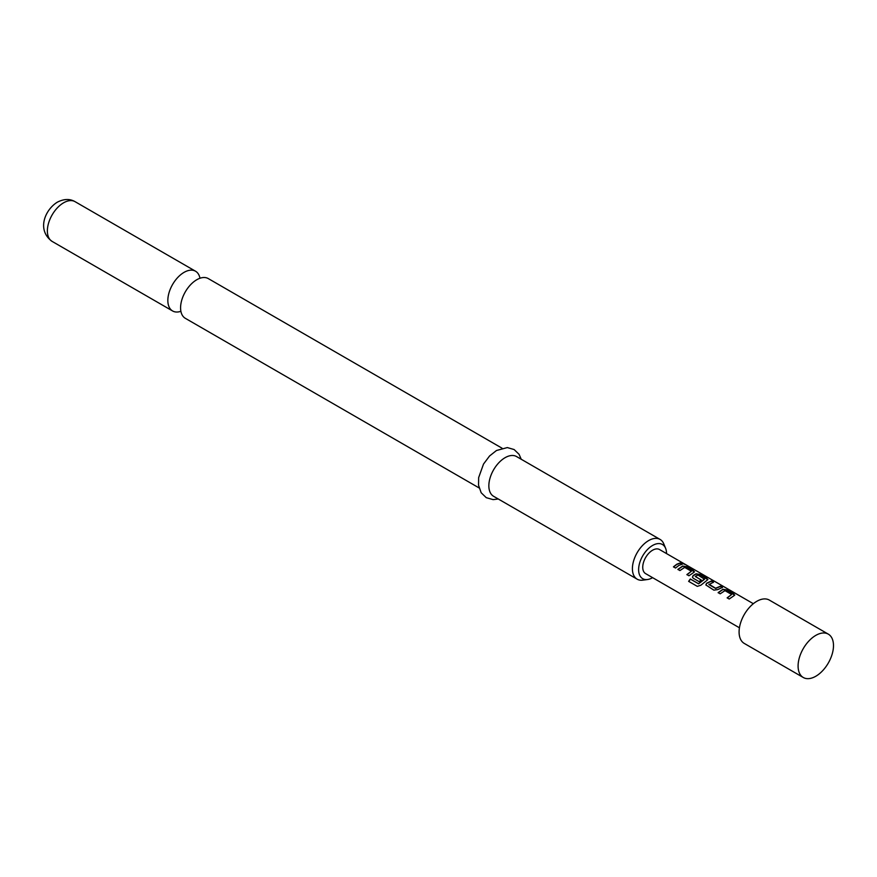 <?xml version="1.0" encoding="UTF-8"?>
<svg xmlns="http://www.w3.org/2000/svg" width="877" height="877" viewBox="0 0 877 877"><rect width="100%" height="100%" fill="white"/><g stroke="black" fill="none" stroke-linecap="round" stroke-linejoin="round"><path stroke-width="1.32" d="M684.323 563.9L682.174 563.483C681.319 562.563 682.032 562.694 684.323 563.9L684.915 564.328M682.087 563.736C681.221 562.804 681.922 562.946 684.203 564.141L684.444 564.295M479.083 487.919L185.332 318.318A22.945 13.243 -60 0 1 180.903 303.924A22.945 13.243 -60 0 1 193.587 281.945A22.945 13.243 -60 0 1 196.81 279.719A22.945 13.243 -60 0 1 208.277 278.579L502.028 448.18M718.197 592.797L722.878 589.552L726.66 590.122L734.707 595.132M727.219 598.004L731.648 594.485L724.972 590.638L720.192 593.817L718.131 592.622L722.911 589.311L726.726 589.87L733.95 594.047L733.994 595.702L729.215 599.013L727.154 597.829L731.648 594.485M705.886 585.025L706.632 583.435L711.313 581.265L713.374 582.46M708.945 584.214L715.621 588.248L720.39 586.22L722.462 587.415L717.682 589.629L713.867 590.155L705.864 584.937L706.599 583.227L711.379 581.012L713.439 582.207L708.967 584.608L715.643 588.467L720.324 586.472L722.385 587.667M692.468 577.274L693.203 575.685L696.042 574.051L699.813 574.632L707.871 579.642M688.763 581.451L690.429 579.127L698.607 583.841L704.56 579.237L697.906 575.005L695.297 576.518L701.162 579.905L699.133 581.648L693.214 578.239L692.435 577.187L693.181 575.476L696.064 573.81L699.879 574.38L707.103 578.546L707.147 580.201L700.811 585.255L697.303 586.362L688.631 581.363L690.331 578.984L698.509 583.698L704.582 578.864M695.297 576.342L701.194 580.114M677.932 569.546L682.613 566.301L686.395 566.882L694.441 571.892M686.954 574.753L691.383 571.245L684.707 567.386L679.927 570.565L677.866 569.37L682.646 566.06L686.461 566.63L693.685 570.795L693.729 572.462L688.949 575.772L686.888 574.578L691.383 571.245M673.525 567.002L676.803 564.448L680.059 563.22L682.131 564.415M815.796 676.255A25.027 14.449 120 0 0 832.141 654.198A25.027 14.449 120 0 0 828.305 634.137A25.027 14.449 120 0 0 815.796 635.386L815.796 635.386A25.027 14.449 120 0 0 798.092 666.038A25.027 14.449 120 0 0 803.277 677.493A25.027 14.449 120 0 0 815.796 676.255M828.305 634.137L769.315 600.076A25.027 14.449 120 0 0 756.796 601.315A25.027 14.449 120 0 0 740.44 623.372A25.027 14.449 120 0 0 744.277 643.433L803.277 677.493M739.432 627.789L645.615 573.624A13.9 8.025 -60 0 1 643.488 562.486A13.9 8.025 -60 0 1 652.565 550.23A13.9 8.025 -60 0 1 659.526 549.539L753.343 603.705M678.875 565.413L675.531 568.022L673.459 566.827L676.803 564.218L680.124 562.968L682.196 564.163L678.875 565.413M694.507 571.76L693.729 572.462M707.925 579.511L707.147 580.201M734.773 595.012L733.994 595.702M682.174 563.483L681.67 562.902M666.52 553.584A19.732 11.39 120 0 0 665.599 548.311A19.732 11.39 120 0 0 652.565 545.472A19.732 11.39 120 0 0 638.851 566.586A19.732 11.39 120 0 0 647.588 579.511A19.732 11.39 120 0 0 652.565 577.691A19.732 11.39 120 0 0 652.62 577.669M647.588 579.511L642.852 580.157A22.945 13.243 -60 0 1 637.162 579.182A22.945 13.243 -60 0 1 633.643 560.798A22.945 13.243 -60 0 1 648.64 540.583A22.945 13.243 -60 0 1 660.107 539.443A22.945 13.243 -60 0 1 663.79 543.883L665.599 548.311M199.978 278.25A22.945 13.243 120 0 0 195.538 271.223A22.945 13.243 120 0 0 184.06 272.363A22.945 13.243 120 0 0 169.075 292.578A22.945 13.243 120 0 0 172.594 310.962A22.945 13.243 120 0 0 180.892 311.291M660.107 539.443L516.553 456.555A22.945 13.243 120 0 0 505.075 457.695A22.945 13.243 120 0 0 490.09 477.91A22.945 13.243 120 0 0 493.608 496.305L637.162 579.182M52.116 241.405C36.33 229.938 45.166 209.559 57.334 202.181C63.955 198.805 69.864 198.63 75.06 201.666A22.945 13.243 120 0 0 63.593 202.806A22.945 13.243 120 0 0 48.608 223.021A22.945 13.243 120 0 0 52.116 241.405L172.594 310.962M498.289 499.002L493.104 499.616L486.264 497.676L481.166 492.742L478.546 485.244L478.656 477.614L483.523 464.054L489.563 455.985L496.459 450.515L507.323 447.577L514.119 449.539L519.074 454.319L521.234 459.263M75.06 201.666L195.538 271.223"/></g></svg>

